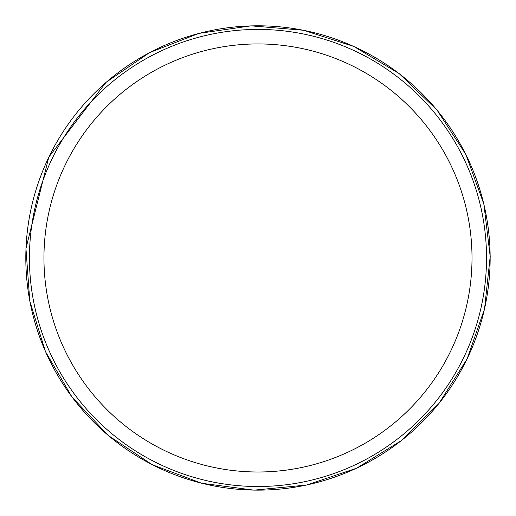 <?xml version="1.0" encoding="UTF-8"?>
<svg xmlns="http://www.w3.org/2000/svg" width="516" height="516" viewBox="0 0 516 516"><rect width="100%" height="100%" fill="white"/><g stroke="black" fill="none" stroke-linecap="round" stroke-linejoin="round"><path stroke-width="0.77" d="M490.155 257.968A232.174 232.174 0 0 1 141.894 459.034A232.174 232.174 0 0 1 141.894 56.902A232.174 232.174 0 0 1 490.155 257.968M486.523 257.968A228.543 228.543 0 0 1 143.706 455.892A228.543 228.543 0 0 1 143.706 60.043A228.543 228.543 0 0 1 486.523 257.968A228.543 228.543 0 0 1 143.706 455.892A228.543 228.543 0 0 1 143.706 60.043A228.543 228.543 0 0 1 486.523 257.968M472.011 257.968A214.03 214.03 0 0 1 150.962 443.321A214.03 214.03 0 0 1 150.962 72.608A214.03 214.03 0 0 1 472.011 257.968M25.948 248.506L29.805 301.144L45.447 351.551L72.072 397.127L108.296 435.51L152.252 464.723L201.666 483.26L253.995 490.155L306.523 485.059L356.55 468.231L401.48 440.548L439 403.428L467.173 358.794L484.537 308.955L490.2 256.484L483.866 204.084L465.864 154.471L437.129 110.198L399.139 73.569L353.853 46.459L303.621 30.27L251.028 25.845L198.795 33.411L149.621 52.574L106.038 82.347L48.788 157.135L25.948 248.506"/></g></svg>
